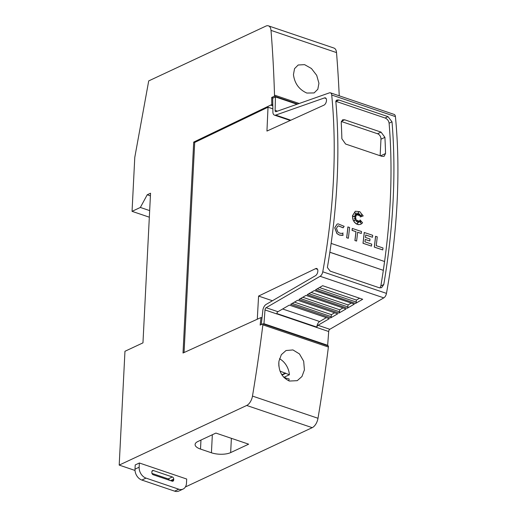 <?xml version="1.0" encoding="UTF-8"?>
<svg xmlns="http://www.w3.org/2000/svg" width="517" height="517" viewBox="0 0 517 517"><rect width="100%" height="100%" fill="white"/><g stroke="black" fill="none" stroke-linecap="round" stroke-linejoin="round"><path stroke-width="0.78" d="M328.702 331.52A1.829 0.995 108.7 0 1 328.702 331.449A1.829 0.995 108.7 0 1 329.814 329.29L383.801 297.87A4.582 2.488 -71.3 0 0 386.464 293.385A457.9 248.955 -71.3 0 0 397.101 202.108A457.9 248.955 -71.3 0 0 395.421 116.596A4.582 2.488 -71.3 0 0 394.135 114.412L330.434 92.827A4.582 2.488 108.7 0 1 331.72 95.018A457.9 248.955 108.7 0 1 333.4 180.53A457.9 248.955 108.7 0 1 322.763 271.8A4.582 2.488 108.7 0 1 320.101 276.291L266.113 307.705L277.946 311.712L289.307 305.101L329.342 318.666L317.981 325.277A1.829 0.995 -71.3 0 0 316.876 327.435A1.829 0.995 -71.3 0 0 316.869 327.513L328.702 331.52L327.655 345.291L327.112 345.543M261.253 324.579L262.778 311.124A5.493 2.986 108.7 0 1 262.791 310.904A5.493 2.986 108.7 0 1 266.113 304.423L315.409 275.735A3.89 2.113 108.7 0 0 317.845 271.102A3.89 2.113 108.7 0 0 316.74 268.523A3.89 2.113 108.7 0 0 315.57 268.672L317.574 269.351M326.117 98.514L324.418 97.939A3.89 2.113 108.7 0 1 325.387 97.881A3.89 2.113 108.7 0 1 326.492 100.46A3.89 2.113 108.7 0 1 323.855 105.19L266.946 131.066L268.019 107.2L272.866 108.841M324.418 97.939L275.703 115.091A5.493 2.986 108.7 0 1 274.449 115.129A5.493 2.986 108.7 0 1 272.892 111.478A5.493 2.986 108.7 0 1 272.905 111.258L272.692 98.217L275.445 96.931L297.055 104.253M330.434 92.827A4.582 2.488 108.7 0 0 329.394 92.866L276.046 111.646A1.829 0.995 108.7 0 1 275.626 111.659A1.829 0.995 108.7 0 1 275.109 110.444A1.829 0.995 108.7 0 1 275.115 110.367L277.435 111.155M335.811 101.119L336.838 100.02L338.887 100.001L388.021 116.648L392.009 121.838A457.9 248.955 108.7 0 1 393.094 200.751A457.9 248.955 108.7 0 1 383.769 284.544L381.611 287.672L379.355 287.788L330.214 271.141L327.377 267.502A457.9 248.955 -71.3 0 0 337.039 181.764A457.9 248.955 -71.3 0 0 335.804 101.119M266.113 307.705A1.829 0.995 108.7 0 0 265.008 309.864A1.829 0.995 108.7 0 0 265.001 309.942L276.834 313.948A1.829 0.995 108.7 0 1 276.834 313.871A1.829 0.995 108.7 0 1 277.946 311.712M326.311 317.638L319.655 321.529A4.582 2.488 -71.3 0 0 316.889 326.925A4.582 2.488 -71.3 0 0 316.882 327.106L316.869 327.513L276.834 313.871M382.761 249.924L374.308 247.12A457.9 248.955 -71.3 0 0 375.542 236.321L377.248 236.844A457.9 248.955 108.7 0 1 376.253 245.678L382.994 247.966A457.9 248.955 108.7 0 1 382.761 249.924L374.379 247.087A457.9 248.955 -71.3 0 0 375.613 236.288M356.2 221.664L357.531 220.41L357.622 223.654L358.268 220.811L358.921 222.562L359.283 220.681L361.008 223.266L360.11 219.951L362.591 222.827L360.73 224.326L358.578 224.637L355.386 223.157L353.699 221.095L352.684 218.529L352.491 215.841L355.308 211.253L359.787 211.647L363.212 215.925L360.381 216.933L362.068 214.549L359.683 216.003A457.9 248.955 -71.3 0 0 359.858 213.922L358.759 215.479L358.611 211.86L357.997 215.221L356.95 212.817L357.04 215.104L354.895 212.481L356.303 215.751L354.694 214.82L355.929 216.649L352.917 216.158L355.832 217.663L354.158 218.685L356.051 218.581L354.158 220.727L356.627 219.783L356.194 221.709L357.531 220.41M357.615 223.409L358.268 220.811M358.876 222.452L359.283 220.681M360.872 223.073L360.11 219.951M360.834 224.281L358.507 224.669L356.349 223.939L354.391 222.232L353.033 219.906L352.42 215.873L355.269 211.266M363.212 215.925L360.31 216.966L361.984 214.6M359.683 216.003L359.612 216.035A457.9 248.955 -71.3 0 0 359.78 214.025M358.759 215.479L358.552 212.17M357.997 215.221L356.963 213.03M357.04 215.104L354.998 212.733M356.303 215.751L354.772 214.936M355.929 216.649L353.04 216.222M342.571 233.225L343.133 235.222L342.39 235.397L339.52 235.112L336.922 233.606L334.719 227.797L337.058 224.158M343.133 235.222L339.585 235.08L336.994 233.574L334.79 227.764L337.097 224.139L338.099 223.855L344.148 226.33L343.12 227.823L338.435 225.903L337.834 226.071M348.355 238.272L346.648 237.749A457.9 248.955 -71.3 0 0 347.883 226.95L349.589 227.474A457.9 248.955 108.7 0 1 348.355 238.272L346.72 237.717A457.9 248.955 -71.3 0 0 347.954 226.918M356.607 241.064L354.901 240.547A457.9 248.955 -71.3 0 0 355.922 231.7L352.064 230.388A457.9 248.955 -71.3 0 0 352.277 228.443L361.512 231.513A457.9 248.955 108.7 0 1 361.299 233.464L357.635 232.223A457.9 248.955 108.7 0 1 356.607 241.064L354.972 240.515A457.9 248.955 -71.3 0 0 355.993 231.668L352.135 230.356A457.9 248.955 -71.3 0 0 352.348 228.411M361.299 233.464L357.628 232.275M365.726 235.015L372.492 237.258L365.732 234.964A457.9 248.955 108.7 0 1 365.454 237.465L370.017 239.009A457.9 248.955 108.7 0 1 369.797 240.967L365.222 239.474M369.797 240.967L365.228 239.416A457.9 248.955 108.7 0 1 364.944 241.846L371.71 244.14A457.9 248.955 108.7 0 1 371.471 246.105L362.999 243.287A457.9 248.955 -71.3 0 0 364.233 232.488L372.705 235.306A457.9 248.955 108.7 0 1 372.492 237.258M331.138 243.404L384.558 261.505A457.9 248.955 108.7 0 1 383.304 270.32L329.846 252.27M380.014 287.937L380.855 285.907A457.9 248.955 -71.3 0 0 390.186 202.115A457.9 248.955 -71.3 0 0 389.101 123.195C388.694 120.739 387.362 119.013 385.113 118.012L335.824 101.313M343.191 227.79L338.506 225.871L337.872 226.052L336.431 228.32L337.808 231.952M293.456 74.622L294.548 68.645L298.18 65L304.578 64.644L311.421 68.502L316.695 75.327L318.937 83.256L317.819 89.254L314.116 92.931L306.82 93.054C299.039 89.544 294.587 83.399 293.456 74.622M279.484 358.733A16.027 11.93 -115.1 0 1 289.397 374.754L283.859 377.345A16.027 11.93 -115.1 0 1 283.859 377.378M278.934 361.26L281.358 354.662L286.017 350.532L292.945 349.931L299.466 353.932L303.679 361.254L304.416 369.894L301.96 376.512L297.236 380.674L289.404 381.048C281.797 377.449 278.308 370.857 278.934 361.26M139.37 462.993L135.215 464.938L135.002 469.152A9.157 6.818 64.9 0 0 141.858 480.054L174.617 491.15A9.157 6.818 64.9 0 0 178.921 491.014L183.076 489.069A9.157 6.818 -115.1 0 1 178.772 489.205L146.014 478.109A9.157 6.818 -115.1 0 1 139.157 467.213L139.37 462.993L186.689 479.026L186.475 483.24A9.157 6.818 -115.1 0 1 183.076 489.069M169.453 480.261A1.829 1.364 64.9 0 0 168.199 478.904L151.966 473.398M153.433 470.548L172.355 476.958A1.829 1.364 -115.1 0 1 173.725 479.136L173.686 479.983A1.829 1.364 -115.1 0 1 173.008 481.146A1.829 1.364 -115.1 0 1 172.142 481.172L153.213 474.761A1.829 1.364 -115.1 0 1 151.843 472.583L151.888 471.737A1.829 1.364 -115.1 0 1 152.567 470.573A1.829 1.364 -115.1 0 1 153.433 470.548L151.998 471.213M185.383 486.975L312.21 427.662A9.157 4.976 -71.3 0 0 318 418.279A1053.174 572.603 -71.3 0 0 328.385 347.049L262.869 324.85A1053.174 572.603 108.7 0 1 252.483 396.08A9.157 4.976 108.7 0 1 246.693 405.464L119.194 465.093L124.959 351.282L142.963 342.861L150.544 193.222L147.222 194.773L150.408 195.859M248.651 444.181L230.66 452.595A13.739 5.325 2.9 0 1 211.427 452.782L200.506 449.079A13.739 5.325 2.9 0 1 195.096 444.497A13.739 5.325 2.9 0 1 197.901 441.499L215.893 433.078L248.651 444.181M278.779 362.811L278.863 366.12M280.046 371.154L289.397 374.754M281.823 374.747L285.533 373.016M282.036 375.071L285.52 373.442M288.725 380.79A16.027 11.93 -115.1 0 0 289.184 378.974L284.176 377.701M284.777 377.908L285.306 377.662M383.304 270.32L329.852 252.212M341.323 121.476L377.546 133.754A4.582 3.406 -115.1 0 1 380.971 139.202L380.137 155.733M344.645 119.782L381.042 132.113L384.913 137.354A457.9 248.955 108.7 0 1 385.546 153.523L384.092 156.321L381.992 156.367L345.595 144.03L341.866 138.724A457.9 248.955 -71.3 0 0 341.233 122.561L342.577 119.815L344.645 119.782L341.362 121.321M337.717 231.868C339.469 233.354 341.265 233.742 343.12 233.038M371.471 246.105L363.07 243.255A457.9 248.955 -71.3 0 0 364.304 232.456M362.682 299.265L355.534 303.427L315.499 289.863L322.64 285.701L362.682 299.265M359.58 298.219L356.42 300.06L356.2 302.044A1.377 0.75 108.7 0 1 355.534 303.427M354.345 304.119L347.262 308.242L307.227 294.671L314.31 290.554L354.345 304.119M351.263 303.072L348.083 304.927L347.863 306.917A1.377 0.75 108.7 0 1 347.262 308.242M346.015 308.966L338.978 313.063L298.936 299.498L305.974 295.401L346.015 308.966M342.945 307.925L339.753 309.793L339.527 311.783A1.377 0.75 108.7 0 1 338.978 313.063M337.679 313.819L330.667 317.897L290.625 304.332L297.637 300.254L337.679 313.819M334.628 312.785L331.416 314.659L331.197 316.65A1.377 0.75 108.7 0 1 330.667 317.897M319.474 287.542L356.42 300.06M311.124 292.402L348.083 304.927M302.775 297.269L339.753 309.793M294.419 302.128L331.416 314.659M275.445 96.931L275.115 110.367M315.57 268.672L258.584 296.067L272.42 300.752M258.584 296.067L257.285 319.241M263.418 323.965L263.961 323.713L327.655 345.291M265.001 309.942L263.961 323.713M184.058 352.536L194.702 142.44L268.019 107.2M262.016 317.884L260.995 317.541L183.018 353.014L193.701 142.097L271.8 104.576L271.683 97.467L273.196 97.984M271.8 104.576L272.802 104.919M193.701 142.097L194.702 142.44M271.683 97.467L274.456 96.175L297.663 104.04M274.456 96.175L274.508 95.122L299.214 103.49M339.23 95.807A1053.174 572.603 -71.3 0 0 336.522 52.585A9.157 4.976 -71.3 0 0 333.943 48.049L268.426 25.85A9.157 4.976 108.7 0 1 271.005 30.387A1053.174 572.603 108.7 0 1 274.508 95.122M147.222 194.773L140.359 207.453L132.048 211.337L134.782 157.381L148.715 80.904L265.912 26.096A9.157 4.976 108.7 0 1 268.426 25.85M132.048 211.337L149.329 217.192M140.359 207.453L149.665 210.606M119.194 465.093L135.021 470.457M328.385 347.049L328.444 345.996L262.927 323.797L260.154 325.096L260.995 317.541M262.869 324.85L262.927 323.797M331.72 95.018L395.421 116.596M282.631 308.985L319.655 321.529M168.199 478.904L172.355 476.958M170.539 480.629L173.725 479.136M171.56 480.978L173.686 479.983M141.858 480.054L146.014 478.109M174.617 491.15L178.772 489.205M135.002 469.152L139.157 467.213M231.383 438.326L230.66 452.595M212.338 434.739L211.427 452.782M200.964 440.064L200.506 449.079M377.546 133.754L381.042 132.113M380.971 139.202L384.913 137.354M380.531 155.869L385.546 153.523M276.873 313.554L316.882 327.106M317.244 288.841L356.2 302.044M308.888 293.708L347.863 306.917M300.526 298.574L339.527 311.783M292.183 303.427L331.197 316.65M317.981 325.277L329.814 329.29M320.101 276.291L383.801 297.87M335.979 101.358L338.887 100.001M385.113 118.012L388.021 116.648M389.101 123.195L392.009 121.838M380.855 285.907L383.769 284.544M322.763 271.8L386.464 293.385M275.703 115.091L290.819 120.209M270.649 105.113L272.814 105.849M271.005 30.387L336.522 52.585M246.693 405.464L312.21 427.662M252.483 396.08L318 418.279M274.449 115.129L290.231 120.474"/></g></svg>
